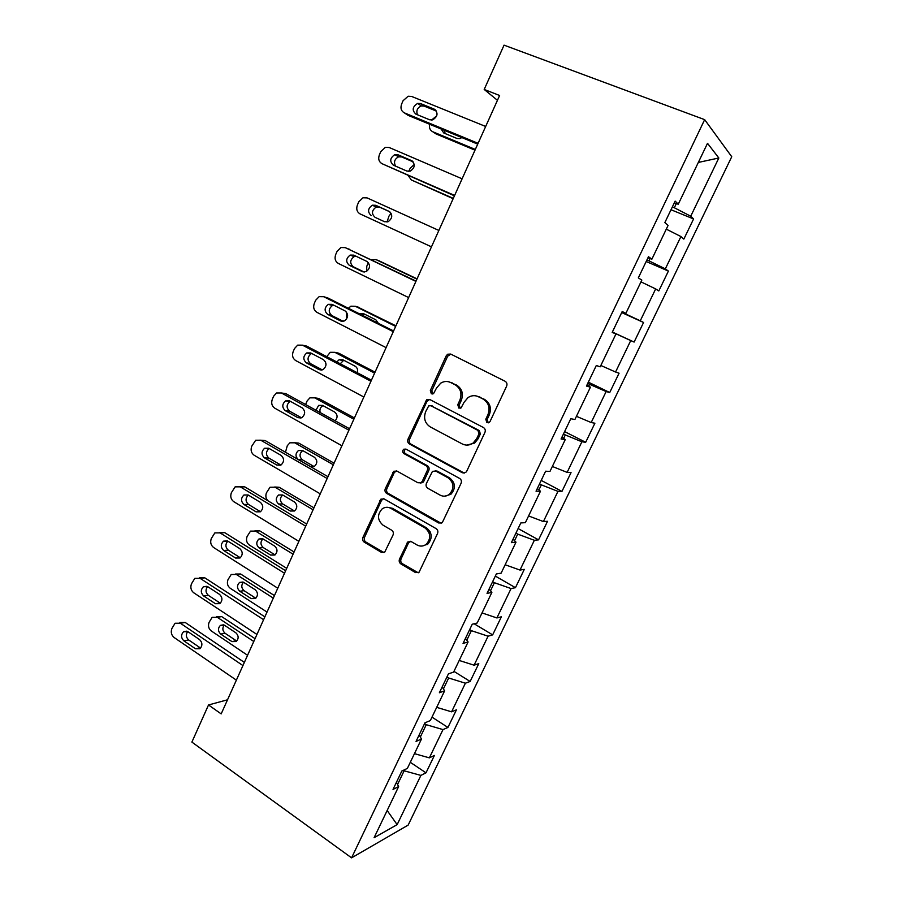 <?xml version="1.0" encoding="UTF-8"?>
<svg xmlns="http://www.w3.org/2000/svg" width="903" height="903" viewBox="0 0 903 903"><rect width="100%" height="100%" fill="white"/><g stroke="black" fill="none" stroke-linecap="round" stroke-linejoin="round"><path stroke-width="1.35" d="M486.864 422.638L489.291 422.412L490.081 421.43L506.628 386.145C507.384 384.023 506.876 382.398 505.104 381.258L450.676 354.055L447.64 354.224L446.217 355.85L430.336 390.468L431.341 393.798L433.519 393.663L436.476 388.121L440.72 383.154C444.005 381.156 447.346 380.942 450.721 382.533L455.168 384.813C460.654 388.403 462.223 393.527 459.853 400.187L457.776 404.691L458.803 408.066L461.094 407.885L464.04 402.354L468.025 397.58C471.456 395.356 474.978 395.085 478.579 396.767L483.128 399.092C488.737 402.761 490.34 407.953 487.936 414.68L485.803 419.218L486.864 422.638M476.637 396.022L484.493 399.363C490.092 403.009 491.695 408.19 489.291 414.895L487.168 419.432L488.263 422.864M399.51 559.081C398.799 561.09 399.261 562.716 400.909 563.935L415.504 572.592L419.048 572.276L437.537 533.504C438.271 531.461 437.786 529.824 436.093 528.616L384.136 498.93L380.931 499.133L362.916 537.42C362.216 539.407 362.667 540.999 364.27 542.184L381.393 552.354L384.746 552.105L393.031 535.005C393.742 532.996 393.279 531.393 391.642 530.196L383.053 525.196C377.319 520.094 377.025 514.665 382.15 508.908C384.938 506.967 387.827 506.775 390.83 508.333L424.974 527.928C430.754 532.849 431.228 538.256 426.408 544.148C423.439 546.428 420.313 546.699 417.028 544.972L411.294 541.642L407.863 541.913L399.51 559.081L401.067 558.912C400.356 560.921 400.819 562.524 402.467 563.743L418.224 572.795M704.656 119.647L504.055 45.15L484.2 89.453L499.619 95.492L221.179 713.889L208.514 704.972L191.887 742.097L351.572 857.85L704.656 119.647L731.746 156.727L408.145 825.105L351.572 857.85M462.268 472.72L465.767 472.404L466.795 471.095L484.934 432.413C485.69 430.313 485.193 428.688 483.432 427.525L429.794 399.521L426.69 399.713L407.975 439.208C407.264 441.24 407.727 442.82 409.386 443.96L462.268 472.72L464.356 473.059M461.072 483.308L442.256 522.679L438.723 522.995L386.676 493.41C385.05 492.237 384.588 490.656 385.299 488.636L393.753 471.276L396.936 471.073L417.931 482.778L421.261 482.529L422.322 481.197L427.3 470.44C428.033 468.397 427.548 466.783 425.877 465.621L403.901 453.566C402.343 452.211 402.298 450.766 403.743 449.231L405.955 449.096L459.604 478.421C461.32 479.606 461.817 481.231 461.072 483.308M410.301 762.313L426.002 772.833L434.399 755.45L429.365 757.854L443.001 729.601L447.933 727.446L456.444 709.826L451.579 711.824L465.395 683.199L470.147 681.46L478.771 663.615L474.086 665.195L488.083 636.197L492.654 634.877L501.379 616.794L496.887 617.945L511.064 588.564L515.455 587.684L524.304 569.364L519.993 570.064L534.362 540.287L538.549 539.859L547.523 521.302L543.403 521.55L557.964 491.367L561.959 491.401L571.046 472.585L567.129 472.382L581.893 441.781L585.686 442.289L594.896 423.225L591.183 422.536L606.15 391.53L609.728 392.523L619.063 373.199L615.564 372.013L630.734 340.578L634.109 342.068L643.568 322.484L640.272 320.791L655.657 288.926L658.806 290.935L668.401 271.081L665.33 268.868L680.93 236.552L683.853 239.092L693.583 218.955L690.739 216.212L718.833 157.991L707.512 143.317L678.288 204.168L675.139 201.121L664.845 222.601L668.085 225.423L651.887 259.172L648.478 256.712L638.331 277.887L641.83 280.111L625.858 313.375L622.212 311.501L612.2 332.372L615.948 334.02L612.245 332.281M426.002 772.833L420.9 775.406L397.139 824.642L374.09 837.713L398.629 786.603L393.019 789.425L401.835 771.038L407.377 768.385L421.475 739.038L416.046 741.419L424.974 722.784L430.336 720.571L444.626 690.829L439.377 692.748L448.441 673.852L453.611 672.103L468.093 641.954L463.047 643.41L472.235 624.244L477.202 622.98L491.875 592.402L487.033 593.373L496.357 573.947L501.12 573.168L515.997 542.161L511.369 542.647L520.817 522.939L525.365 522.656L540.457 491.221L536.043 491.187L545.626 471.208L549.961 471.445L565.267 439.569L561.068 439.005L570.786 418.732L574.906 419.5L590.427 387.173L586.453 386.066L596.307 365.501L600.202 366.821L615.948 334.02M420.346 737.017L426.261 724.691L424.579 723.608M414.454 753.655L429.365 757.854M426.261 724.691L443.001 729.601M421.475 739.038L419.173 734.895M443.418 688.933L448.667 677.995L446.962 676.923M436.68 707.354L451.579 711.824M448.667 677.995L465.395 683.199M444.626 690.829L442.154 686.957M466.806 640.193L471.377 630.666L469.65 629.628M459.209 660.454L474.086 665.195M471.377 630.666L488.083 636.197M468.093 641.954L465.463 638.365M490.51 590.788L494.392 582.717L492.632 581.701M482.021 612.923L496.887 617.945M494.392 582.717L511.064 588.564M491.875 592.402L489.087 589.095M514.552 540.694L517.712 534.124L515.929 533.131M505.149 564.759L519.993 570.064M517.712 534.124L534.362 540.287M515.997 542.161L513.039 539.159M538.922 489.9L541.348 484.866L539.531 483.906M528.594 515.952L543.403 521.55M541.348 484.866L557.964 491.367M540.457 491.221L537.319 488.512M563.641 438.395L565.301 434.941L563.461 434.004M552.343 466.467L567.129 472.382M565.301 434.941L581.893 441.781M565.267 439.569L561.948 437.165M588.711 386.157L589.591 384.328L587.718 383.414M576.43 416.317L591.183 422.536M589.591 384.328L606.15 391.53M590.427 387.173L586.916 385.096M614.13 333.173L612.313 332.135M600.834 365.478L615.564 372.013M614.209 333.015L630.734 340.578M624.007 312.596L621.862 312.224M623.77 313.093L640.272 320.791M640.983 281.86L655.657 288.926M625.858 313.375L622.077 311.772M649.946 258.551L648.873 260.786L646.932 259.951M648.873 260.786L665.33 268.868M666.301 229.148L680.93 236.552M651.887 259.172L647.914 257.908M676.257 203.728L674.315 207.746L672.351 206.945M674.315 207.746L690.739 216.212M698.335 162.438L718.833 157.991M678.288 204.168L674.112 203.265M227.533 699.791L208.514 704.972M484.2 89.453L497.44 100.312M397.58 784.447L404.138 770.79L403.404 770.293M387.161 810.499L397.139 824.642M404.138 770.79L420.9 775.406M398.629 786.603L396.485 782.201M671.008 209.744L693.583 218.955M646.187 261.509L668.401 271.081M621.693 312.573L643.568 322.484M612.369 332.033L634.109 342.068M588.327 382.15L609.728 392.523M564.612 431.6L585.686 442.289M541.213 480.396L561.959 491.401M518.119 528.548L538.549 539.859M430.144 531.765L429.557 533.018M495.329 576.08L515.455 587.684M474.12 623.759L492.654 634.877M453.961 671.38L470.147 681.46M431.984 717.14L447.933 727.446M449.039 381.867L456.602 385.107C462.076 388.685 463.634 393.798 461.275 400.447L459.198 404.939L460.169 408.28M450.811 354.123L447.662 356.233L431.815 390.751L432.684 394.001M429.647 399.453L426.893 401.496L409.51 439.355C408.799 441.375 409.262 442.967 410.91 444.107L463.69 472.788M478.985 433.801L477.935 430.381L430.923 405.74L428.722 405.876L425.685 411.621C423.36 418.179 424.884 423.27 430.257 426.905L462.212 443.926C466.004 445.766 469.684 445.439 473.24 442.955L476.75 438.565L478.985 433.801L480.362 433.971L479.324 430.562L477.935 430.381M431.092 405.774L479.324 430.562M466.682 445.111L474.628 443.091L478.138 438.723L476.75 438.565M480.362 433.971L478.138 438.723M396.394 470.835L394.193 472.72L386.879 488.658C386.168 490.668 386.631 492.248 388.256 493.41L441.149 523.277M420.098 483.082L422.773 482.563L423.823 481.231L428.801 470.508C429.523 468.465 429.049 466.862 427.367 465.7L405.447 453.678L403.901 453.566M405.887 449.051L405.278 449.355C403.844 450.89 403.889 452.324 405.447 453.678M440.1 495.126C443.339 496.763 446.443 496.492 449.412 494.302C454.525 488.309 454.107 482.823 448.159 477.856L435.833 471.084L432.469 471.343L426.408 483.455C425.674 485.498 426.148 487.112 427.83 488.297L440.1 495.126M444.886 496.153L450.868 494.302C455.97 488.32 455.552 482.857 449.615 477.901L448.159 477.856M435.223 470.835L437.3 471.152L449.615 477.901M410.312 541.269L408.472 542.996L401.067 558.912M422.627 545.965L427.898 544.012C432.718 538.143 432.244 532.747 426.476 527.837L424.974 527.928M387.545 507.305L392.399 508.299L426.476 527.837M383.47 498.648L381.461 500.454L364.552 537.308C363.853 539.294 364.304 540.874 365.896 542.06L383.967 552.568M475.328 149.446L432.74 131.736L436.093 133.96L475.001 150.158M444.434 130.371L445.134 133.554M441.115 128.994L443.779 132.989L456.963 138.452L459.887 138.599L461.862 137.572M436.759 115.832L431.499 120.088M429.726 124.287C428.959 127.797 429.975 130.28 432.74 131.736M478.082 143.317L404.386 112.875C401.158 111.08 400.232 108.112 401.643 104.003L403.077 100.718L408.145 96.237L411.61 96.44L485.667 126.465M404.386 112.875L408.1 115.347L477.721 144.13M415.877 114.117C411.813 110.29 412.4 106.712 417.671 103.405L420.527 103.563L434.287 109.161C438.395 112.931 437.853 116.51 432.65 119.896L429.602 119.772L415.877 114.117M417.457 114.771C416.012 110.742 417.288 107.796 421.306 105.944L424.15 106.102L436.465 111.114M453.295 198.367L411.35 179.968L453.148 198.705M414.263 164.47L410.097 168.421L408.766 171.423M408.167 175.577L411.35 179.968M391.123 213.289L388.99 216.077L387.003 222.025M454.615 195.432L382.082 163.725C378.888 161.863 377.985 158.905 379.373 154.831L380.795 151.591L385.389 147.336L389.193 147.505L462.099 178.805M382.082 163.725L454.435 195.827M393.392 165.181C389.441 161.49 389.927 157.98 394.837 154.639L397.975 154.763L411.531 160.599C415.504 164.233 415.064 167.744 410.222 171.152L406.892 171.062L393.392 165.181M395.616 166.152C393.505 162.201 394.498 159.097 398.595 156.829L401.722 156.953L413.224 161.908M431.465 246.846L360.049 213.898C356.922 211.991 356.03 209.022 357.396 205.004L358.796 201.809L362.972 197.768L367.081 197.892L438.847 230.446M371.201 215.569C367.374 212.002 367.758 208.548 372.341 205.207L375.727 205.286L389.069 211.358C392.907 214.869 392.579 218.323 388.064 221.732L384.497 221.686L375.084 217.352C371.28 213.808 371.652 210.376 376.212 207.058L379.587 207.137L389.814 211.799M384.599 221.732L375.084 217.352M417.051 278.869L378.955 260.775M371.336 259.725L376.009 259.624L416.926 279.14M368.401 262.626L366.821 266.137L366.573 271.442M395.909 325.814L357.43 306.907M348.366 308.262L350.895 306.196L355.308 306.264L395.638 326.423M364.767 314.267L362.408 315.305M378.323 323.297L375.851 319.82L363.39 313.578L359.338 313.77M346.492 312.066L346.583 319.086M375.038 372.16L338.704 353.186L336.176 352.621M326.739 356.651L330.272 352.305L334.866 352.339L374.61 373.12M343.75 360.241L340.262 363.774M357.261 372.725C358.073 369.846 357.362 367.668 355.116 366.2L342.835 359.766L339.065 359.755L336.842 361.979M325.306 361.527L326.028 364.541M408.63 297.572L338.32 263.428C335.227 261.464 334.358 258.495 335.713 254.511L337.09 251.361L340.882 247.535L345.251 247.625L415.911 281.397M416.046 281.093L345.251 247.625M349.292 265.29C345.589 261.836 345.883 258.439 350.172 255.097L353.762 255.143L366.9 261.441C370.625 264.85 370.377 268.247 366.155 271.645L362.385 271.634L349.292 265.29L353.287 266.757C349.608 263.315 349.901 259.929 354.168 256.621L356.098 256.26M364.259 272.063L353.287 266.757M348.558 248.912L349.269 249.183M386.089 347.621L316.863 312.303C313.826 310.293 312.969 307.313 314.3 303.385L315.666 300.27L319.12 296.658L323.714 296.703L393.279 331.661M393.595 330.961L327.834 297.956L323.714 296.703M327.676 314.379C324.087 311.004 324.301 307.652 328.331 304.345L332.09 304.356L345.025 310.88C348.626 314.199 348.456 317.54 344.494 320.915L340.566 320.937L327.676 314.379L331.785 315.519C328.207 312.156 328.432 308.837 332.428 305.541L333.681 305.169M343.23 321.333L331.785 315.519M326.164 297.448L327.834 297.956M363.853 397.015L295.687 360.557C292.696 358.491 291.85 355.522 293.17 351.628L294.513 348.558L297.674 345.138L302.449 345.16L370.952 381.258M371.438 380.186L306.67 346.097L302.449 345.16M306.331 362.825C302.855 359.518 303.002 356.233 306.794 352.938L310.688 352.938L323.432 359.665C326.931 362.916 326.818 366.212 323.105 369.553L319.03 369.598L306.331 362.825L310.553 363.649C307.088 360.365 307.234 357.091 311.004 353.829L311.795 353.513M322.281 369.891L310.553 363.649M304.051 345.51L306.67 346.097M354.427 417.954L318.612 398.415L315.226 397.918M305.586 404.533L307.144 400.909L309.932 397.839L314.684 397.839L353.852 419.229M323.082 405.684L322.563 405.921C320.238 407.479 319.448 409.702 320.204 412.581M335.148 420.821C337.869 417.558 337.688 414.624 334.629 412.005L322.529 405.379L318.646 405.391L315.948 410.244M341.91 445.755L274.783 408.19C271.826 406.079 271.002 403.11 272.311 399.261L273.632 396.225L276.532 392.997L281.454 392.986L348.908 430.2M349.563 428.756L285.788 393.618L281.454 392.986M285.269 410.651C281.894 407.411 281.984 404.16 285.551 400.909L289.57 400.887L302.11 407.817C305.507 411.012 305.462 414.263 301.952 417.57L297.776 417.626L285.269 410.651L289.592 411.17C286.228 407.953 286.319 404.725 289.874 401.496L290.292 401.282M301.489 417.796L289.592 411.17M282.278 393.11L285.788 393.618M334.065 463.171L298.758 443.102L294.671 442.763M285.461 452.234L287.301 445.721L289.874 442.809L294.739 442.797L333.342 464.774M302.742 450.597L302.505 450.732C299.265 453.769 299.232 456.805 302.392 459.819L314.109 466.558M298.374 459.616L310.271 466.456L314.391 466.399C317.585 463.284 317.585 460.237 314.391 457.245L302.46 450.439L298.487 450.462C295.247 453.532 295.202 456.579 298.374 459.616L302.392 459.819M320.249 493.851L254.138 455.225C251.237 453.069 250.424 450.089 251.711 446.285L255.684 440.235L260.73 440.212L327.168 478.5M327.981 476.694L265.155 440.551L260.73 440.212M264.477 457.866C261.193 454.683 261.238 451.477 264.602 448.26L268.722 448.227L281.07 455.36C284.377 458.498 284.366 461.704 281.059 464.966L276.792 465.045L264.477 457.866L268.902 458.092C265.629 454.931 265.674 451.748 269.026 448.543L269.15 448.475M427.006 544.678L425.934 544.52M280.889 465.068L268.902 458.092M260.865 440.224L265.155 440.551M313.951 507.847L279.151 487.259L274.681 487.022M268.135 500.894C265.854 498.704 265.29 496.007 266.441 492.812L270.065 487.236L275.031 487.214L313.081 509.766M278.598 494.991C275.517 498.016 275.528 501.03 278.609 504.021L290.337 511.042L294.525 510.974C297.55 507.904 297.505 504.89 294.412 501.944L282.65 494.957L278.598 494.991L282.707 494.991C279.637 498.004 279.637 500.996 282.718 503.964L294.48 510.996M298.87 541.337L233.753 501.662C230.897 499.461 230.096 496.481 231.371 492.722L235.13 486.864L240.266 486.841L305.699 526.178M306.67 524.022L244.792 486.886L240.266 486.841M243.945 504.472C240.751 501.334 240.751 498.174 243.945 495.002L248.133 494.968L260.301 502.294C263.507 505.398 263.552 508.558 260.414 511.775L256.08 511.854L243.945 504.472L248.46 504.416C245.323 501.391 245.277 498.275 248.336 495.081M260.504 511.719L248.46 504.416M240.04 486.717L244.792 486.886M294.073 551.981L259.771 530.885L254.962 530.783M286.714 568.337L249.363 545.051C246.643 542.917 245.876 540.084 247.083 536.529L250.515 531.122L255.56 531.099L293.08 554.216M262.942 538.865C260.233 541.879 260.346 544.791 263.27 547.579L275.054 554.894M259.082 547.895L270.64 555.085L274.884 555.018C277.752 551.981 277.684 549.013 274.659 546.101L263.066 538.933L258.958 538.978C256.034 541.969 256.068 544.938 259.082 547.895L263.27 547.579M277.774 588.203L213.627 547.511C210.817 545.277 210.027 542.297 211.291 538.572L214.835 532.905L220.05 532.883L284.513 573.247M285.63 570.741L224.678 532.646L220.05 532.883M223.673 550.503C220.569 547.41 220.524 544.283 223.56 541.145L227.804 541.111L239.792 548.64C242.918 551.699 242.986 554.826 240.006 557.998L235.615 558.065L223.673 550.503L228.29 550.164C225.31 547.32 225.152 544.306 227.816 541.123M235.615 558.065L240.187 557.682L228.29 550.164M219.576 532.612L224.678 532.646M274.444 595.596L240.616 574.003L235.536 574.026M267.017 612.076L230.209 588.248C227.511 586.081 226.766 583.236 227.962 579.715L231.213 574.477L236.326 574.455L273.304 598.113M243.449 582.232C241.078 585.234 241.282 588.056 244.058 590.686L255.831 598.237M239.78 591.239L251.181 598.61L255.459 598.542C258.202 595.551 258.089 592.605 255.154 589.715L243.72 582.39L239.566 582.424C236.778 585.381 236.846 588.327 239.78 591.239L244.058 590.686M256.937 634.459L193.761 592.797C190.973 590.517 190.206 587.537 191.447 583.846L194.822 578.36L200.105 578.349L263.586 619.695M264.872 616.862L204.823 577.841L200.105 578.349M203.649 595.957C200.624 592.887 200.556 589.806 203.435 586.713L207.735 586.679L219.542 594.388C222.589 597.425 222.691 600.506 219.858 603.644L215.422 603.701L203.649 595.957L208.356 595.348C205.545 592.673 205.297 589.761 207.6 586.6M215.422 603.701L220.084 603.046L208.356 595.348M199.563 577.852L204.823 577.841M255.041 638.681L221.686 616.602L216.562 616.614M247.569 655.285L211.268 630.937C208.616 628.725 207.882 625.881 209.056 622.404L212.16 617.325L217.307 617.302L253.777 641.491M224.204 625.102C222.161 628.082 222.454 630.802 225.073 633.274L236.27 640.758L231.947 641.604L236.259 641.548C238.877 638.59 238.742 635.689 235.875 632.822L224.599 625.339L220.411 625.361C217.758 628.274 217.849 631.186 220.716 634.075L231.947 641.604M236.372 680.14L174.132 637.518C171.389 635.193 170.633 632.213 171.863 628.567L175.069 623.251L180.397 623.251L242.941 665.567M244.363 662.396L185.205 622.472L180.397 623.251M183.873 640.848C180.927 637.8 180.837 634.753 183.58 631.705L187.914 631.682L199.552 639.572C202.509 642.586 202.644 645.634 199.935 648.726L195.477 648.772L183.873 640.848L188.671 639.967C186.018 637.45 185.679 634.64 187.666 631.524M195.477 648.772L200.229 647.835L188.671 639.967M179.9 622.472L185.205 622.472M489.291 414.895L487.936 414.68M484.493 399.363L483.128 399.092M479.956 397.038L478.579 396.767M459.198 404.939L457.776 404.691M461.275 400.447L459.853 400.187M456.602 385.107L455.168 384.813M452.155 382.838L450.721 382.533M431.815 390.751L430.336 390.468M447.662 356.233L446.217 355.85M487.168 419.432L485.803 419.218M410.91 444.107L409.386 443.96M409.51 439.355L407.975 439.208M426.893 401.496L425.392 401.237M432.402 405.978L430.923 405.74M440.201 522.927L438.723 522.995M388.256 493.41L386.676 493.41M386.879 488.658L385.299 488.636M394.193 472.72L392.624 472.653M423.823 481.231L422.322 481.197M428.801 470.508L427.3 470.44M427.367 465.7L425.877 465.621M437.3 471.152L435.833 471.084M408.472 542.996L406.937 543.121M392.399 508.299L390.83 508.333M382.996 552.196L381.393 552.354M365.896 542.06L364.27 542.184M364.552 537.308L362.916 537.42M381.461 500.454L379.87 500.465M417.028 572.378L415.504 572.592M402.467 563.743L400.909 563.935M420.527 103.563L424.15 106.102M434.287 109.161L435.878 110.29M397.975 154.763L401.722 156.953M411.531 160.599L412.445 161.14M375.727 205.286L379.587 207.137M376.009 259.624L379.644 261.035M355.308 306.264L359.044 307.392M334.866 352.339L338.704 353.186M362.385 271.634L363.209 271.938M340.566 320.937L342.226 321.389M319.03 369.598L321.491 370.061M314.684 397.839L318.612 398.415M297.776 417.626L300.97 417.987M294.739 442.797L298.758 443.102M313.973 466.614L310.271 466.456M276.792 465.045L280.63 465.203M275.031 487.214L279.151 487.259M282.718 503.964L278.609 504.021M294.389 510.951L290.337 511.042M256.08 511.854L260.459 511.753M255.56 531.099L259.771 530.885M274.783 554.735L270.64 555.085M236.326 574.455L240.616 574.003M255.414 598L251.181 598.61M217.307 617.302L221.686 616.602M225.073 633.274L220.716 634.075M449.084 354.608L447.64 354.224M428.18 399.973L426.69 399.713M474.628 443.091L473.24 442.955M395.311 471.332L393.753 471.276M422.773 482.563L421.261 482.529M405.278 449.355L403.743 449.231M450.868 494.302L449.412 494.302M409.409 541.789L407.863 541.913M427.898 544.012L426.408 544.148M382.533 499.122L380.931 499.133M417.671 103.405L421.306 105.944M394.837 154.639L398.595 156.829M372.341 205.207L376.212 207.058M363.491 314.639L359.766 313.544M342.892 360.557L339.065 359.755M350.172 255.097L354.168 256.621M328.331 304.345L332.428 305.541M306.794 352.938L311.004 353.829M322.563 405.921L318.646 405.391M285.551 400.909L289.874 401.496M302.505 450.732L298.487 450.462M264.602 448.26L269.026 448.543M243.945 495.002L248.19 495.002M262.717 538.741L258.958 538.978M223.56 541.145L227.443 540.908M242.986 582.017L239.566 582.424M203.435 586.713L206.979 586.295M223.515 624.831L220.411 625.361M183.58 631.705L186.797 631.152"/></g></svg>
